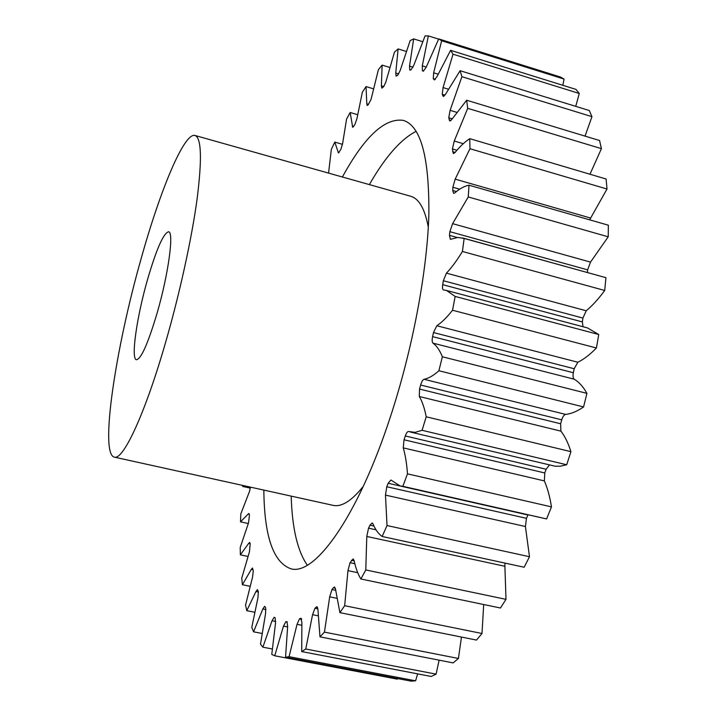 <?xml version="1.0" encoding="UTF-8"?>
<svg xmlns="http://www.w3.org/2000/svg" width="717" height="717" viewBox="0 0 717 717"><rect width="100%" height="100%" fill="white"/><g stroke="black" fill="none" stroke-linecap="round" stroke-linejoin="round"><path stroke-width="1.08" d="M416.147 131.319C400.785 139.206 385.181 156.969 369.354 184.601M263.847 490.087C264.259 536.226 273.267 562.46 290.86 568.778C314.62 576.056 357.586 517.28 390.209 417.411C412.508 349.762 427.189 271.573 428.856 214.822C429.393 157.381 420.897 125.896 403.366 120.384C384.859 117.651 364.541 136.526 342.394 177.009M147.415 279.953C156.36 249.292 163.404 233.231 168.549 231.77C174.159 231.6 168.504 273.858 157.193 312.8C148.078 343.389 141.159 359.029 136.445 359.737C130.709 359.127 136.777 317.004 147.415 279.953M165.797 341.704C145.049 414.032 123.082 460.664 114.308 457.123C99.555 453.888 115.634 348.103 141.106 258.738C160.16 190.292 184.108 132.313 195.006 135.468C201.441 137.843 202.131 159.049 197.085 199.084C191.726 238.528 179.797 293.181 165.797 341.704M114.308 457.123L333.038 505.342C341.543 507.233 351.626 500.914 363.286 486.386M247.93 556.428L240.374 554.859L248.745 543.289L249.677 542.428L250.197 543.791L249.453 551.794L241.746 578.162L242.418 584.731L251.273 569.388L252.474 568.061L253.28 570.804L252.554 577.06L245.555 605.094L246.773 610.678L255.951 591.534L257.439 589.616L258.353 591.65L257.95 597.754L251.775 627.411L253.558 631.811L262.861 608.93L264.654 606.295L265.64 607.622L265.586 613.429L260.495 644.189L262.87 647.173L272.03 620.743L274.163 617.256L275.158 617.911L275.507 623.234L271.77 654.451L274.728 655.786L283.457 626.129L285.877 621.657L286.934 621.711L287.642 626.371L285.554 657.202L289.076 656.682L297.035 624.328L299.5 618.825L300.638 618.287L301.884 622.078L301.714 651.574L305.756 649.01L312.558 614.693L314.978 608.231L316.251 607.075L316.995 606.77L317.963 609.808L319.97 636.857L324.442 632.125L329.686 596.831L331.98 589.544L333.351 587.752L334.534 587.008L335.529 589.222L339.894 612.65L344.662 605.713L347.96 570.642L350.03 562.72L353.131 558.928L354.055 560.38C355.686 568.025 357.962 574.236 360.875 578.995L365.787 569.943L366.79 536.459L368.529 528.169L369.963 525.185L372.168 522.953L372.921 523.751C375.385 529.648 378.459 533.896 382.161 536.486L387.019 525.543L385.477 495.097L386.777 486.744L388.157 483.276L390.917 480.005L400.176 485.974L402.873 486.323L407.471 473.847C406.754 463.621 405.347 454.963 403.241 447.865L404.029 439.781L405.302 435.954C406.369 432.934 407.471 431.455 408.591 431.509L415.125 432.351L422.089 430.308L426.203 416.792C424.554 408.26 422.259 401.511 419.32 396.519L419.526 389.062L420.637 385.02C421.623 381.686 422.761 379.777 424.052 379.293C428.623 378.37 433.57 375.52 438.903 370.743L442.353 356.77C439.799 350.344 436.671 345.8 432.987 343.156C432.055 342.206 431.921 340.028 432.602 336.632L433.498 332.554L436.814 325.742C441.806 322.426 447.05 317.255 452.535 310.237L455.17 296.444L446.503 290.448L443.527 289.982C442.532 289.516 442.255 287.75 442.703 284.676L443.348 280.732L446.44 273.15C451.665 267.611 456.998 260.388 462.429 251.479L464.141 238.447L457.831 237.461L450.366 239.353L449.469 235.337L449.855 231.672L452.597 223.659L468.255 196.951L469.008 185.201C464.473 186.061 459.714 188.643 454.73 192.963L453.628 193.366L452.741 190.498L452.857 187.254L455.178 179.133L469.958 148.724L469.778 138.668C464.93 141.778 459.982 146.438 454.928 152.64L453.368 153.563L452.409 148.948L454.255 141.034L467.708 108.33L466.668 100.237L451.782 119.461L449.81 121.048L448.752 117.776L450.097 110.346L461.9 76.701L460.108 70.705L445.642 94.088L443.312 96.41L442.228 94.312L443.07 87.573L453.019 54.214L450.599 50.324L436.949 76.746L434.323 79.847L433.283 78.718L433.651 72.82L441.645 40.77L438.732 38.906L426.167 67.281L423.326 71.153L422.376 70.786L422.304 65.839L428.345 35.895L425.064 35.913L413.808 65.274L410.993 69.89L409.765 70.078L409.524 66.125L413.673 38.888L410.151 40.609L400.176 70.544L397.63 75.321L396.098 76.11L395.748 73.044L398.123 48.926L394.458 52.144L385.755 82.347L383.604 86.721L381.803 88.164L381.39 85.861L382.125 65.113L378.415 69.63L371.03 99.475L368.153 104.843L367.229 105.48L366.799 103.822L366.046 86.587L362.363 92.197L356.976 118.484L354.924 124.498L352.683 127.312L350.183 112.506L346.589 119.031L342.636 143.409L340.835 149.45L338.433 152.954L334.794 142.109L331.335 149.387L328.565 173.111M248.306 523.527L240.5 521.851L248.252 513.981L248.942 513.489L249.444 515.308L248.548 522.801L240.213 547.501L240.374 554.859M250.421 487.13L249.606 491.154L240.822 513.874L240.5 521.851M250.296 488.125L242.651 486.44L242.74 485.436M242.651 486.44L244.829 485.893M250 586.273L242.418 584.731M254.643 612.237L246.773 610.678M438.732 38.906L560.282 76.961L564.073 79.076L441.645 40.77M562.827 85.296L564.073 79.076M450.599 50.324L575.966 89.392L579.282 93.488L453.019 54.214M575.733 106.349L579.282 93.488M460.108 70.705L589.293 110.535L591.955 116.665L461.9 76.701M585.054 136.113L591.955 116.665M466.668 100.237L599.555 140.514L601.42 148.652L467.708 108.33M589.966 174.24L601.42 148.652M469.778 138.668L606.098 179.008L607.012 189.019L469.958 148.724M455.178 179.133L590.647 218.067L607.012 189.019M590.647 218.067L589.67 219.841M469.008 185.201L608.348 225.201L608.222 236.807L468.255 196.951M452.597 223.659L590.512 262.108L608.222 236.807M590.512 262.108L587.626 269.861L449.855 231.672M587.474 272.478L587.626 269.861M446.44 273.15L586.237 310.775C592.385 305.666 598.543 298.899 604.709 290.475L605.946 277.676L462.626 237.936M586.237 310.775L582.903 318.07L443.348 280.732M442.703 284.676L582.374 321.933L582.903 318.07M582.374 321.933L583.011 326.746M436.814 325.742L577.857 362.237C583.871 359.298 590.055 354.557 596.419 347.996L598.749 334.516L587.519 327.938L446.503 290.448M577.857 362.237L574.183 368.744L433.498 332.554M432.602 336.632L573.349 372.723L574.183 368.744M573.349 372.723C572.731 376.049 573.044 378.209 574.281 379.221L432.987 343.156M424.052 379.293L565.623 414.399C571.279 413.799 577.257 411.316 583.575 406.951L586.918 393.364C583.288 386.822 579.076 382.107 574.281 379.221M565.623 414.399C564.046 414.784 562.755 416.604 561.752 419.839L420.637 385.02M419.526 389.062L560.64 423.765L561.752 419.839M560.64 423.765L560.9 431.141L419.32 396.519M410.366 432.046L555.11 466.211L560.237 466.202L566.708 464.768L570.92 451.665C568.267 443.124 564.924 436.277 560.9 431.141M549.374 465.055L546.112 469.25L405.302 435.954M404.029 439.781L544.777 472.96L546.112 469.25M544.777 472.96L544.364 480.91L403.241 447.865M400.176 485.974L546.587 518.929L551.472 506.883C549.867 496.729 547.492 488.071 544.364 480.91M386.777 486.744L526.457 518.328L527.954 514.985L388.157 483.276M526.457 518.328L525.418 526.511L385.477 495.097M382.161 536.486L524.163 567.246L529.487 556.724L525.418 526.511M504.956 563.087L504.893 566.287L366.79 536.459M360.875 578.995L500.466 608.007L505.987 599.349L504.893 566.287M339.894 612.65L476.491 640.075L481.994 633.487L483.706 604.521M319.97 636.857L453.144 662.902L458.432 658.466L461.452 637.054M301.714 651.574L431.186 676.463L436.097 674.141L439.127 660.16M285.554 657.202L411.191 681.15L415.6 680.818L417.644 673.855M274.728 655.786L397.397 679.151L397.621 678.56M342.502 144.332L334.794 142.109M357.613 114.693L350.183 112.506M373.44 88.8L366.046 86.587M389.752 67.443L382.125 65.113M406.243 51.436L398.123 48.926M422.627 41.676L413.673 38.888M438.625 39.112L428.345 35.895M605.946 277.676L464.141 238.447M604.709 290.475L462.429 251.479M598.749 334.516L455.17 296.444M596.419 347.996L452.535 310.237M586.918 393.364L442.353 356.77M583.575 406.951L438.903 370.743M570.92 451.665L426.203 416.792M566.708 464.768L422.089 430.308M551.472 506.883L407.471 473.847M546.587 518.929L402.873 486.323M529.487 556.724L387.019 525.543M505.987 599.349L365.787 569.943M481.994 633.487L344.662 605.713M458.432 658.466L324.442 632.125M436.097 674.141L305.756 649.01M415.6 680.818L289.076 656.682M272.227 648.966L262.87 647.173M261.992 633.443L253.558 631.811M428.309 227.208C424.894 208.898 418.988 198.564 410.59 196.225L195.006 135.468M291.192 496.11C292.106 527.954 297.474 550.97 307.297 565.184M258.452 592.045L255.951 591.534M266.007 609.558L262.861 608.93M275.713 621.469L272.03 620.743M287.58 626.936L283.457 626.129M285.877 621.657L287.266 621.935M301.705 625.251L297.035 624.328M299.5 618.825L301.723 619.264M301.337 618.421L300.638 618.287M318.079 615.795L312.558 614.693M314.978 608.231L317.918 608.823M317.577 607.344L316.251 607.075M336.614 598.238L329.686 596.831M331.98 589.544L335.628 590.288M335.35 588.155L333.351 587.752M357.72 572.677L347.96 570.642M350.03 562.72L354.834 563.732M354.162 560.882L351.455 560.309M368.529 528.169L376.013 529.791M373.951 526.054L369.963 525.185M449.469 235.337L457.312 237.506M452.741 190.498L456.433 191.547M459.669 189.198L452.857 187.254M452.561 151.672L455.107 152.416M456.917 150.265L452.409 148.948M454.255 141.034L463.29 143.696M449.147 119.927L451.002 120.483M452.203 118.807L448.752 117.776M450.097 110.346L456.639 112.309M442.828 95.854L444.038 96.221M445.006 95.155L442.228 94.312M443.07 87.573L448.322 89.168M434.054 79.65L434.663 79.838M435.353 79.345L433.283 78.718M433.651 72.82L438.114 74.192M423.577 71.153L422.376 70.786M422.304 65.839L426.257 67.048M409.524 66.125L413.046 67.201M395.748 73.044L398.742 73.959M381.39 85.861L383.738 86.569M366.799 103.822L368.529 104.341M352.271 126.183L353.633 126.586M338.065 152.246L339.114 152.542M249.364 514.214L248.252 513.981M250.179 543.585L248.745 543.289M253.101 569.764L251.273 569.388"/></g></svg>
